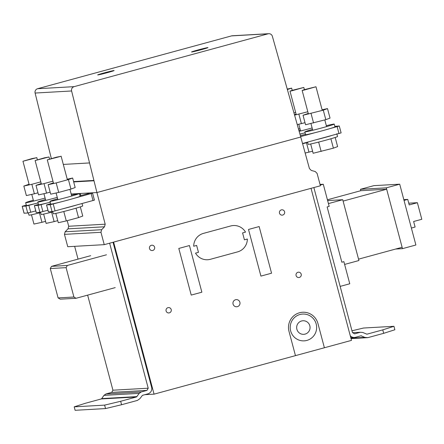 <?xml version="1.0" encoding="UTF-8"?>
<svg xmlns="http://www.w3.org/2000/svg" width="444" height="444" viewBox="0 0 444 444"><rect width="100%" height="100%" fill="white"/><g stroke="black" fill="none" stroke-linecap="round" stroke-linejoin="round"><path stroke-width="0.67" d="M327.506 108.591L330.036 118.098L325.807 119.658L323.282 110.156L327.506 108.591L322.105 109.79M308.264 113.425L303.03 115.262L323.282 110.156M325.807 119.658L305.561 124.764L303.03 115.262M313.569 122.988L311.044 113.486M304.606 89.588L302.148 90.443L303.774 90.176L315.978 86.763L304.606 89.588M312.509 129.382A15.207 0.533 -14.9 0 0 304.85 131.907A15.207 0.533 -14.9 0 0 305.078 131.935A15.207 0.533 -14.9 0 0 322.128 127.85A15.207 0.533 -14.9 0 0 334.238 124.087A15.207 0.533 -14.9 0 0 334.01 124.054A15.207 0.533 -14.9 0 0 326.34 125.702M334.238 124.087L334.976 126.851A15.207 0.533 165.1 0 1 321.645 130.947A15.207 0.533 165.1 0 1 305.811 134.704A15.207 0.533 165.1 0 1 305.583 134.671L304.85 131.907M317.588 139.399A15.207 0.533 -14.9 0 0 324.703 137.523A15.207 0.533 -14.9 0 0 331.207 135.686M336.813 133.761L337.551 136.524A15.207 0.533 165.1 0 1 324.22 140.62A15.207 0.533 165.1 0 1 308.386 144.378A15.207 0.533 165.1 0 1 308.158 144.344L307.57 142.13M335.187 137.457L337.618 146.603L333.394 148.163L330.891 138.761M333.394 148.163L313.142 153.274L310.672 143.978M321.156 151.498L318.648 142.08M296.098 114.119L294.577 114.58M294.722 115.096L307.814 111.744M305.006 122.699L297.33 124.581M301.404 123.682L298.879 114.175M292.435 90.276L289.982 91.131L291.608 90.865L303.813 87.451L292.435 90.276M299.184 131.319A15.207 0.533 -14.9 0 0 309.962 128.538A15.207 0.533 -14.9 0 0 312.126 127.944M305.084 132.789A15.207 0.533 165.1 0 1 299.944 134.077M300.344 130.075A15.207 0.533 -14.9 0 0 298.951 130.475M307.659 142.469A15.207 0.533 165.1 0 1 302.597 143.734M312.593 151.204L305.156 153.036M308.991 152.187L306.482 142.768M294.106 112.854L295.649 112.432M287.507 89.477L291.647 88.14L287.379 89.039M298.551 129.021A15.207 0.533 -14.9 0 0 299.955 128.632M329.37 128.777L339.277 125.996L334.837 126.346M305.483 134.299L300.383 135.686M300.638 136.602L315.751 132.484M341.075 132.9L302.531 143.501M299.966 134.16L303.585 133.178M23.837 186.064L26.363 195.571L34.377 193.795L31.851 184.293L23.837 186.064L29.065 184.232M40.787 181.857L31.851 184.293M34.377 193.795L37.979 192.813M36.369 157.764L22.949 161.25L32.218 158.541L36.369 157.764M45.094 198.057A15.207 0.533 165.1 0 1 42.935 198.657A15.207 0.533 165.1 0 1 25.885 202.742A15.207 0.533 165.1 0 1 25.652 202.714A15.207 0.533 165.1 0 1 33.311 200.189M25.652 202.714L26.39 205.478A15.207 0.533 -14.9 0 0 26.618 205.505A15.207 0.533 -14.9 0 0 38.056 202.908M28.361 212.892L28.965 215.151A15.207 0.533 -14.9 0 0 29.193 215.185A15.207 0.533 -14.9 0 0 40.632 212.582M39.455 212.887L41.964 222.305L33.949 224.076L31.48 214.785M41.964 222.305L45.566 221.323M36.003 185.376L38.528 194.883L46.542 193.107L44.017 183.605L36.003 185.376L41.231 183.544M52.953 181.169L44.017 183.605M46.542 193.107L50.144 192.124M48.535 157.076L35.12 160.556L44.383 157.853L48.535 157.076M57.259 197.369A15.207 0.533 165.1 0 1 55.1 197.969A15.207 0.533 165.1 0 1 38.051 202.053A15.207 0.533 165.1 0 1 37.818 202.02A15.207 0.533 165.1 0 1 45.477 199.5M37.818 202.02L38.556 204.789A15.207 0.533 -14.9 0 0 38.783 204.817A15.207 0.533 -14.9 0 0 50.222 202.22M40.526 212.199L41.131 214.463A15.207 0.533 -14.9 0 0 41.359 214.491A15.207 0.533 -14.9 0 0 52.797 211.893M51.621 212.193L54.129 221.617L46.115 223.388L43.645 214.097M54.129 221.617L57.731 220.635M48.168 184.687L50.694 194.189L58.708 192.419L56.183 182.917L48.168 184.687L53.402 182.856M67.244 179.215L72.644 178.022L68.42 179.581L56.183 182.917M58.708 192.419L70.946 189.083L75.169 187.523L72.644 178.022M70.946 189.083L68.42 179.581M60.706 156.388L47.286 159.868L56.549 157.159L60.706 156.388M71.478 195.132A15.207 0.533 165.1 0 1 79.149 193.484A15.207 0.533 165.1 0 1 79.376 193.512A15.207 0.533 165.1 0 1 67.266 197.275A15.207 0.533 165.1 0 1 50.216 201.365A15.207 0.533 165.1 0 1 49.983 201.332A15.207 0.533 165.1 0 1 57.648 198.812M49.983 201.332L50.721 204.096A15.207 0.533 -14.9 0 0 50.949 204.129A15.207 0.533 -14.9 0 0 66.783 200.372A15.207 0.533 -14.9 0 0 80.114 196.276L79.376 193.512M52.692 211.511L53.297 213.775A15.207 0.533 -14.9 0 0 53.524 213.803A15.207 0.533 -14.9 0 0 69.358 210.045A15.207 0.533 -14.9 0 0 82.684 205.955L82.051 203.563M76.346 205.117A15.207 0.533 165.1 0 1 69.841 206.954A15.207 0.533 165.1 0 1 62.726 208.824M63.786 211.505L66.295 220.923L58.281 222.699L55.811 213.409M66.295 220.923L78.533 217.593L82.756 216.034L80.325 206.887M78.533 217.593L76.029 208.186M393.945 326.301L394.86 329.759L383.683 333.327L382.761 329.875L393.945 326.301L363.531 328.027L351.975 330.797M351.021 338.6L367.821 337.651L383.683 333.327M382.761 329.875L366.899 334.193L362.781 332.478L360.378 332.267L354.612 333.838L352.447 332.573L313.864 187.557M350.255 335.736A5.367 5.289 86.8 0 0 355.527 337.29L360.989 335.803L364.818 337.385L367.821 337.651M360.584 335.914L361.588 335.858M350.904 338.173L364.818 337.385M352.669 332.7L360.378 332.267M74.192 406.843L104.606 405.122L105.528 408.574L75.114 410.3L74.192 406.843L85.376 403.274L101.232 398.951L136.513 396.953L139.227 393.373L141.203 391.969L146.97 390.398L148.213 388.206L109.629 243.195M113.031 242.269L151.615 387.279A5.367 5.289 -93.2 0 1 147.891 393.856L142.43 395.343L139.904 398.656L137.435 400.41L121.578 404.728L120.657 401.276L104.606 405.122M105.528 408.574L121.578 404.728M120.657 401.276L136.513 396.953M87.635 295.132L112.931 390.204L111.688 392.396L105.922 393.967L103.946 395.371L101.726 398.601L137.007 396.603M101.726 398.601L101.232 398.951M103.946 395.371L139.227 393.373M105.922 393.967L141.203 391.969M111.688 392.396L146.97 390.398M112.931 390.204L148.213 388.206M74.648 246.337L78.05 259.124M115.218 287.618L76.074 298.279L73.909 297.019L66.095 267.649L67.338 265.451L106.482 254.789M90.665 255.689L51.521 266.35L50.277 268.542L58.097 297.913L60.256 299.178L76.074 298.279M58.097 297.913L73.909 297.019M50.277 268.542L66.095 267.649M51.521 266.35L67.338 265.451M36.558 203.291L25.891 206.099L22.2 206.299L26.29 205.106M22.2 206.299L24.037 213.209L27.728 213.009L35.775 210.917M60.889 201.915L50.222 204.723L46.531 204.923L50.622 203.724M92.591 193.14L74.509 198.202M79.964 195.732L89.305 193.329M46.531 204.923L48.368 211.832L52.059 211.633L55.073 210.911L94.422 200.127L92.58 193.212M93.024 200.571L91.187 193.662M48.723 202.603L38.056 205.411L34.366 205.611L38.456 204.412M80.425 193.828L79.554 194.178M80.841 195.493L80.414 193.9M34.366 205.611L36.203 212.521L39.893 212.321L47.941 210.228M113.203 70.94L98.679 74.808M113.758 70.746A8.497 0.294 -14.9 0 0 105.078 72.838A8.497 0.294 -14.9 0 0 98.096 74.908M97.736 74.942A8.497 0.294 165.1 0 1 97.691 74.925A8.497 0.294 165.1 0 1 105.034 72.666A8.497 0.294 165.1 0 1 114.069 70.541A8.497 0.294 165.1 0 1 114.114 70.557A8.497 0.294 165.1 0 1 106.377 72.921A8.497 0.294 165.1 0 1 97.736 74.942M207.059 47.996L192.535 51.865M207.614 47.802A8.497 0.294 -14.9 0 0 198.94 49.895A8.497 0.294 -14.9 0 0 191.958 51.965M191.597 51.998A8.497 0.294 165.1 0 1 191.553 51.981A8.497 0.294 165.1 0 1 198.89 49.722A8.497 0.294 165.1 0 1 207.931 47.597A8.497 0.294 165.1 0 1 207.975 47.613A8.497 0.294 165.1 0 1 200.238 49.978A8.497 0.294 165.1 0 1 191.597 51.998M51.338 158.552L35.109 93.046A3.58 3.53 -93.2 0 1 37.607 88.717L231.557 35.886A3.58 3.524 -93.2 0 1 232.279 35.77L268.775 33.7A3.58 3.524 -93.2 0 1 272.366 36.286L300.755 137.024L96.925 192.546L71.606 90.976A3.58 3.53 -93.2 0 1 74.109 86.652L268.054 33.816A3.58 3.524 -93.2 0 1 268.775 33.7M71.179 194.006L78.266 193.606L71.179 194.006M79.382 193.54L96.925 192.546L300.755 137.024L309.424 168.554L311.3 170.452L315.234 171.523L317.105 173.421L320.396 185.781L104.246 244.661L100.955 232.301L101.637 229.709L104.507 226.784L105.189 224.192L96.925 192.546L79.382 193.54M73.682 181.923L93.856 180.78M104.246 244.661L67.749 246.725L64.458 234.365L65.14 231.774L68.01 228.849L68.692 226.257L67.233 220.668M68.692 226.257L105.189 224.192M68.01 228.849L104.507 226.784M65.14 231.774L101.637 229.709M64.458 234.365L100.955 232.301M311.033 188.328L351.493 340.376L154.062 394.155L113.603 242.108L311.033 188.328M144.866 394.677L154.062 394.155M320.213 185.093L323.288 184.254L329.171 206.371L327.128 206.926L341.841 262.215L327.128 206.926L329.171 206.371L328.432 203.607L342.729 199.711L358.913 260.534L344.616 264.424L343.884 261.66L341.841 262.215L343.884 261.66L349.767 283.777L340.16 286.391M327.628 200.566L342.729 199.711M358.547 259.152L343.101 201.093L386.669 189.227L402.114 247.28L358.547 259.152M395.654 249.04L402.48 248.651L386.302 187.845L399.711 184.188L373.859 185.653L360.45 189.305L360.817 190.692L386.669 189.227M360.817 190.692L327.417 199.789M360.45 189.305L386.302 187.845M399.711 184.188L415.895 244.999L402.48 248.651M320.041 184.438L323.288 184.254M404.029 200.411L407.747 199.395L409.218 204.923L417.388 202.697L421.8 219.281L413.63 221.506L415.101 227.034L411.383 228.044M403.818 199.617L407.747 199.395M408.758 203.186L417.388 202.697M245.526 232.118A13.414 13.22 86.8 0 0 230.697 225.968L203.463 233.383A13.414 13.22 86.8 0 0 193.689 246.237L196.631 245.438L198.468 252.347L195.527 253.147A13.414 13.22 86.8 0 0 210.362 259.302L237.59 251.881A13.414 13.22 86.8 0 0 247.364 239.027L244.422 239.832L242.585 232.917L245.526 232.118M324.392 347.757L317.948 323.532A15.207 14.985 86.8 0 0 299.595 312.743A15.207 14.985 86.8 0 0 288.994 331.346L295.46 355.638M178.81 248.44L189.449 245.543L201.865 292.191L191.225 295.088L178.81 248.44M248.507 229.454L259.146 226.557L271.556 273.204L260.917 276.101L248.507 229.454M154.606 247.186A2.686 2.647 86.8 0 0 150.183 245.982A2.686 2.647 86.8 0 0 151.376 250.472A2.686 2.647 86.8 0 0 154.606 247.186M171.206 309.568A2.681 2.642 86.8 0 0 166.783 308.369A2.681 2.642 86.8 0 0 167.976 312.859A2.681 2.642 86.8 0 0 171.206 309.568M239.882 302.264A3.58 3.524 86.8 0 0 233.977 300.666A3.58 3.524 86.8 0 0 235.57 306.649A3.58 3.524 86.8 0 0 239.882 302.264M284.593 211.777A2.686 2.647 86.8 0 0 280.17 210.573A2.686 2.647 86.8 0 0 281.363 215.063A2.686 2.647 86.8 0 0 284.593 211.777M301.193 274.159A2.681 2.642 86.8 0 0 296.77 272.96A2.681 2.642 86.8 0 0 297.963 277.45A2.681 2.642 86.8 0 0 301.193 274.159M316.184 323.987A13.42 13.22 86.8 0 0 294.05 317.976A13.42 13.22 86.8 0 0 300.022 340.42A13.42 13.22 86.8 0 0 316.184 323.987M309.823 325.785A6.799 6.699 86.8 0 0 298.612 322.738A6.799 6.699 86.8 0 0 301.637 334.11A6.799 6.699 86.8 0 0 309.823 325.785M338.977 133.572L337.14 126.662M30.741 212.288L28.899 205.378M27.728 213.009L25.891 206.099M24.081 213.214L22.239 206.305M55.073 210.911L53.23 204.001M52.059 211.633L50.222 204.723M48.413 211.838L46.57 204.928M42.907 211.599L41.064 204.69M39.893 212.321L38.056 205.411M36.247 212.526L34.404 205.616M231.557 35.886L268.054 33.816M37.607 88.717L74.109 86.652M73.587 181.579L93.767 180.436M63.303 164.424L89.433 162.942M35.109 93.046L71.606 90.976M302.148 90.443L308.43 114.064M310.961 123.571L312.748 130.286M326.579 126.607L324.803 119.93M322.272 110.428L315.978 86.763M289.982 91.131L296.265 114.752M298.795 124.259L300.582 130.98M304.395 89.649L303.813 87.451M292.23 90.343L291.647 88.14M339.277 125.996L341.114 132.906M33.555 201.093L31.768 194.372M29.237 184.871L22.949 161.25M37.368 159.768L36.785 157.57M45.721 200.405L43.934 193.684M41.403 184.182L35.12 160.556M49.534 159.08L48.951 156.876M57.887 199.717L56.099 192.996M53.569 183.494L47.286 159.868M71.717 196.037L69.941 189.36M67.41 179.853L61.117 156.188M354.451 337.468L350.771 337.673"/></g></svg>
